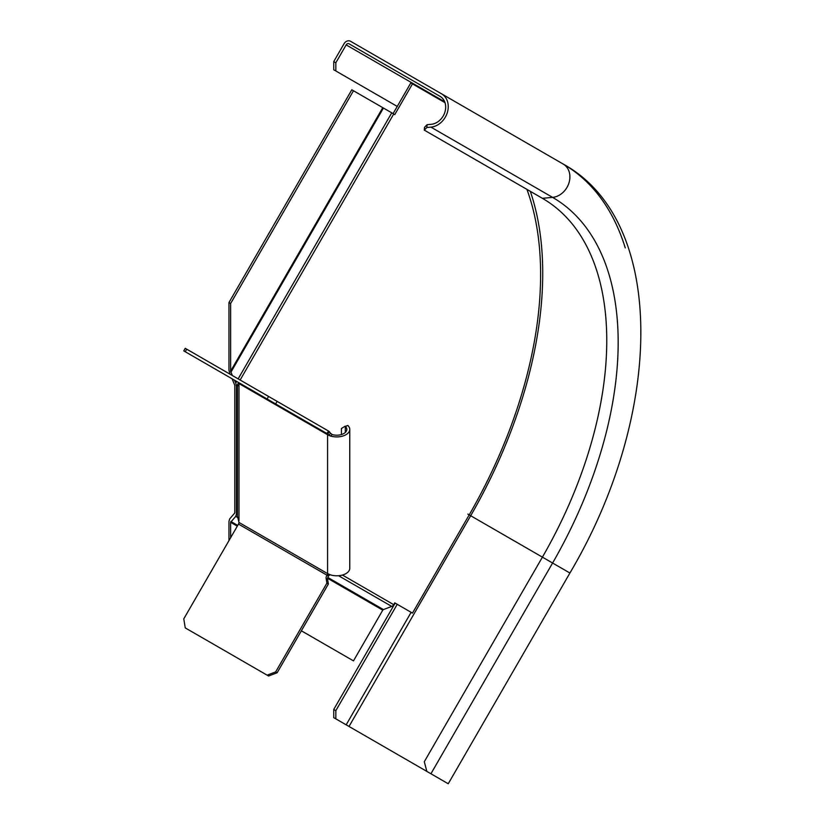 <?xml version="1.0" encoding="UTF-8"?>
<svg xmlns="http://www.w3.org/2000/svg" width="825" height="825" viewBox="0 0 825 825"><rect width="100%" height="100%" fill="white"/><g stroke="black" fill="none" stroke-linecap="round" stroke-linejoin="round"><path stroke-width="1.24" d="M430.928 773.757L426.855 771.406L424.287 761.733L542.407 557.143L552.595 563.021L430.928 773.757L443.066 780.77L448.243 783.75L569.91 573.024L552.595 563.021A316.656 182.82 -60 0 0 552.595 197.381L542.407 198.32A310.747 179.417 -60 0 1 606.767 340.581A310.747 179.417 -60 0 1 542.407 557.143L470.683 515.738A347.872 200.846 120 0 0 530.3 191.328M441.54 779.883L448.243 783.75M395.154 603.106L333.743 709.459L333.743 717.647L431.166 773.891M333.743 709.459L335.837 710.665L335.837 718.853M335.837 710.665L397.238 604.312M335.837 70.971L333.743 69.764L333.743 61.586L335.837 62.793L335.837 70.971L397.238 106.425M335.837 62.793L346.17 44.89A2.362 1.928 120 0 1 349.027 43.807L440.065 96.37A15.355 12.54 120 0 1 444.861 112.282A15.355 12.54 120 0 1 431.166 124.317L427.092 124.699L426.855 127.514L430.928 127.133A18.305 14.953 -60 0 0 447.263 112.788A18.305 14.953 -60 0 0 441.54 93.813L350.501 41.25A5.311 4.342 -60 0 0 344.087 43.684L333.743 61.586M440.21 96.453L349.027 43.807M426.855 127.514L424.287 130.123L424.524 127.308L427.092 124.699M424.287 130.123L542.407 198.32M625.257 247.912A350.821 202.548 120 0 0 563.207 164.062L441.54 93.813L563.207 164.062A18.305 14.953 120 0 1 568.92 183.026A18.305 14.953 120 0 1 552.595 197.381L430.928 127.133M237.425 385.595L237.425 516.079L238.982 522.452A2.362 1.361 120 0 1 238.497 524.092L328.567 576.097A3.547 2.898 -60 0 0 327.608 579.315L328.371 584.007L326.896 583.162L326.133 578.459A3.547 2.898 120 0 1 327.092 575.242L328.979 574.592M238.982 520.513L238.982 383.563A2.362 1.361 120 0 0 238.497 382.48L327.092 433.63L327.577 434.713A12.994 7.497 0 0 0 330.804 436.074A12.994 7.497 0 0 0 345.953 434.713A12.994 7.497 0 0 0 349.759 429.412A12.994 7.497 0 0 0 347.83 425.473L345.314 426.37A10.044 5.796 180 0 1 346.809 429.412A10.044 5.796 180 0 1 343.87 433.507A10.044 5.796 180 0 1 332.155 434.558L330.804 436.074L328.845 435.053L330.619 433.311L332.155 434.558M328.567 431.073L327.092 433.63L327.68 434.074L329.443 431.805L328.835 431.248A4.682 2.723 78.1 0 0 328.567 431.073L326.896 433.517L275.653 403.941L183.779 350.893L185.254 348.336L186.728 349.181L185.243 351.739M328.835 431.248L327.247 433.733L326.133 433.084M267.104 399.001L268.579 396.443L186.728 349.181M238.982 385.492C236.93 385.564 236.93 385.626 238.982 385.698C236.93 385.626 236.93 385.564 238.982 385.492M328.371 430.959L277.138 401.383L275.653 403.941M268.579 396.443L277.138 401.383M327.68 434.074L330.804 436.074M329.443 431.805L330.619 433.311M329.783 574.499L328.567 576.097M238.982 383.563L327.577 434.713L327.577 573.592L330.495 574.87L328.185 574.664M238.982 522.452L327.577 573.592L327.092 575.242M330.495 574.87A6.249 2.258 25.6 0 1 330.804 574.953A12.994 7.497 180 0 0 345.953 573.592A12.994 7.497 180 0 0 349.759 568.291L349.759 429.412M345.128 426.195L341.416 428.495L341.416 434.548M238.497 524.092L183.779 618.863L185.243 627.897L267.104 675.149L275.653 671.911L326.896 583.162M328.371 584.007L277.138 672.757L268.579 676.005L267.104 675.149M277.138 672.757L275.653 671.911M382.769 107.652L353.482 90.75L230.629 303.517L230.629 371.157L382.769 107.652L394.762 114.582L412.479 83.892L445.005 102.671M236.662 381.428L235.744 383.017L234.444 380.139M232.351 375.53L230.629 371.157M353.482 90.75L351.811 89.781L228.958 302.558L230.629 303.517M230.629 537.714L230.629 522.318L235.744 516.357L236.476 513.893L236.476 386.337L238.652 382.573M232.083 378.778L234.805 385.378L234.805 512.923L229.701 518.884L228.958 521.359L228.958 540.602M228.958 302.558L228.958 370.188L229.989 374.168M235.744 383.017L236.476 386.337M526.917 189.368A344.912 199.134 120 0 1 469.177 514.903L412.479 613.109L394.762 602.879L393.721 604.673A3.547 2.898 120 0 1 391.741 606.416L383.429 609.572A1.186 0.969 -60 0 0 382.769 610.149L353.482 660.877L301.362 630.795M412.479 83.892L410.809 82.933L393.092 113.613M349.027 726.464L470.683 515.738L467.837 514.088M411.118 612.325L346.17 724.824M346.17 44.89L444.665 101.764M345.314 426.37L345.314 432.444M326.133 578.459L327.608 579.315M391.741 112.839L238.147 378.871M230.876 372.261L383.429 108.034M382.769 610.149L327.597 578.304M237.301 526.164L230.629 522.318M240.127 380.016L393.721 113.984M393.721 604.673L342.416 575.046M237.425 514.439L236.476 513.893M235.744 516.357L237.559 517.409M338.57 575.726L391.741 606.416M383.429 609.572L327.793 577.448M237.713 525.442L230.876 521.493M563.207 164.062C667.353 221.275 663.836 414.655 569.91 573.024M238.982 385.337L238.033 385.626"/></g></svg>
